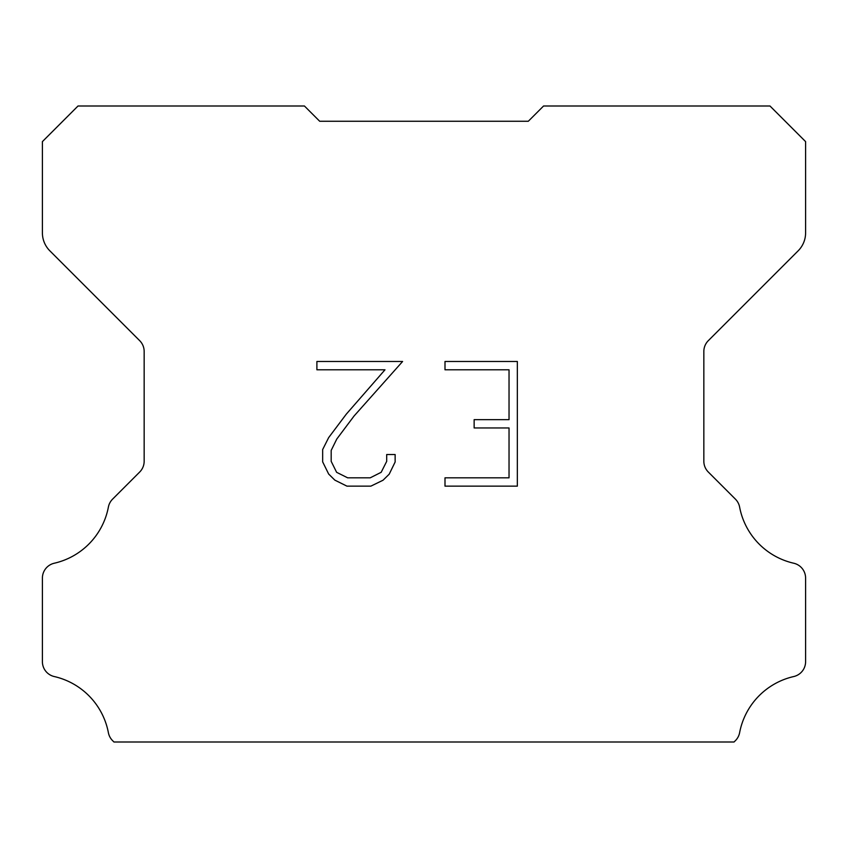 <?xml version="1.0" encoding="UTF-8"?>
<svg xmlns="http://www.w3.org/2000/svg" width="848" height="848" viewBox="0 0 848 848"><rect width="100%" height="100%" fill="white"/><g stroke="black" fill="none" stroke-linecap="round" stroke-linejoin="round"><path stroke-width="1.27" d="M509.033 477.827L509.033 427.964L474.138 427.964L474.138 419.654L509.033 419.654L509.033 369.792L444.999 369.792L444.999 361.481L517.344 361.481L517.344 486.137L444.999 486.137L444.999 477.827L509.033 477.827M395.136 454.528L395.136 462.001L389.211 474.17L383.042 480.222L370.873 486.137L346.927 486.137L334.833 480.127L328.664 474.043L322.664 461.874L322.664 449.535L328.664 437.61L346.281 414.163L384.992 369.792L316.898 369.792L316.898 361.481L402.599 361.481L354.072 415.997L336.783 439.041L331.186 450.405L331.186 461.354L336.624 472.315L347.659 477.827L370.216 477.827L381.176 472.294L386.699 461.354L386.699 454.528L395.136 454.528M309.52 111.088L319.696 121.264L528.304 121.264L543.568 106L769.984 106L805.6 141.616L805.6 232.84A25.44 25.44 0 0 1 798.148 250.828L708.313 340.663A15.264 15.264 0 0 0 703.84 351.454L703.84 461.238A15.264 15.264 0 0 0 708.313 472.039L735.407 499.133A15.264 15.264 0 0 1 739.615 507.083A71.232 71.232 0 0 0 793.739 563.231A15.264 15.264 0 0 1 805.6 578.103L805.6 661.673A15.264 15.264 0 0 1 793.739 676.545A71.232 71.232 0 0 0 739.615 732.693A15.264 15.264 0 0 1 735.407 740.643L734.05 742L113.95 742L112.593 740.643A15.264 15.264 0 0 1 108.385 732.693A71.232 71.232 0 0 0 54.261 676.545A15.264 15.264 0 0 1 42.4 661.673L42.4 578.103A15.264 15.264 0 0 1 54.261 563.231A71.232 71.232 0 0 0 108.385 507.083A15.264 15.264 0 0 1 112.593 499.133L139.687 472.039A15.264 15.264 0 0 0 144.16 461.238L144.16 351.454A15.264 15.264 0 0 0 139.687 340.663L49.852 250.828A25.44 25.44 0 0 1 42.4 232.84L42.4 141.616L78.016 106L304.432 106L319.696 121.264L528.304 121.264L538.48 111.088M319.696 121.264L528.304 121.264L319.696 121.264"/></g></svg>

